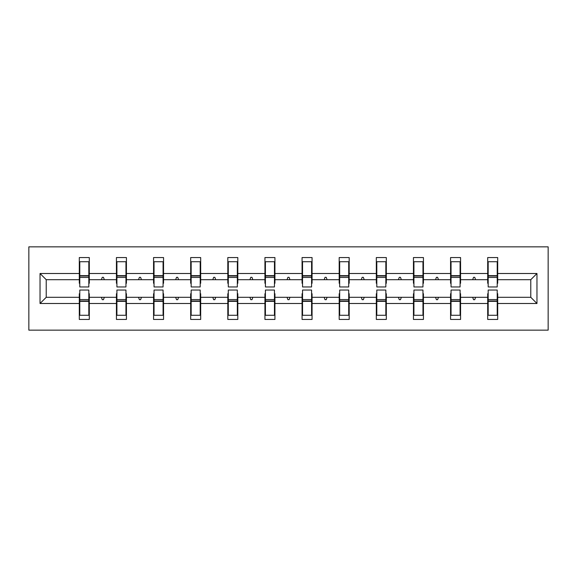 <?xml version="1.0" encoding="UTF-8"?>
<svg xmlns="http://www.w3.org/2000/svg" width="577" height="577" viewBox="0 0 577 577"><rect width="100%" height="100%" fill="white"/><g stroke="black" fill="none" stroke-linecap="round" stroke-linejoin="round"><path stroke-width="0.87" d="M28.85 330.152L548.15 330.152L548.15 246.848L28.85 246.848L28.85 330.152M488.178 293.736L487.702 293.736L487.702 297.306L460.569 297.306L460.569 293.736L460.093 293.736M536.963 303.495L530.775 297.306L530.775 279.694L536.963 273.505L536.963 303.495L497.699 303.495L497.699 319.442L487.702 319.442L487.702 297.306M530.775 279.694L497.699 279.694L497.699 257.558L487.702 257.558L487.702 273.505L460.569 273.505L460.569 283.264L460.093 283.264M488.178 283.264L487.702 283.264L487.702 273.505M451.048 293.736L450.572 293.736L450.572 297.306L423.439 297.306L423.439 293.736L422.963 293.736M487.702 303.495L460.569 303.495L460.569 319.442L450.572 319.442L450.572 297.306M460.569 273.505L460.569 257.558L450.572 257.558L450.572 273.505L423.439 273.505L423.439 283.264L422.963 283.264M451.048 283.264L450.572 283.264L450.572 273.505M413.925 293.736L413.449 293.736L413.449 297.306L386.316 297.306L386.316 293.736L385.84 293.736M450.572 303.495L423.439 303.495L423.439 319.442L413.449 319.442L413.449 297.306M423.439 273.505L423.439 257.558L413.449 257.558L413.449 273.505L386.316 273.505L386.316 283.264L385.84 283.264M413.925 283.264L413.449 283.264L413.449 273.505M376.795 293.736L376.319 293.736L376.319 297.306L349.186 297.306L349.186 293.736L348.71 293.736M413.449 303.495L386.316 303.495L386.316 319.442L376.319 319.442L376.319 297.306M386.316 273.505L386.316 257.558L376.319 257.558L376.319 273.505L349.186 273.505L349.186 283.264L348.71 283.264M376.795 283.264L376.319 283.264L376.319 273.505M339.665 293.736L339.189 293.736L339.189 297.306L312.063 297.306L312.063 293.736L311.587 293.736M376.319 303.495L349.186 303.495L349.186 319.442L339.189 319.442L339.189 297.306M349.186 273.505L349.186 257.558L339.189 257.558L339.189 273.505L312.063 273.505L312.063 283.264L311.587 283.264M339.665 283.264L339.189 283.264L339.189 273.505M302.543 293.736L302.067 293.736L302.067 297.306L274.933 297.306L274.933 293.736L274.457 293.736M339.189 303.495L312.063 303.495L312.063 319.442L302.067 319.442L302.067 297.306M312.063 273.505L312.063 257.558L302.067 257.558L302.067 273.505L274.933 273.505L274.933 283.264L274.457 283.264M302.543 283.264L302.067 283.264L302.067 273.505M265.413 293.736L264.937 293.736L264.937 297.306L237.811 297.306L237.811 293.736L237.335 293.736M302.067 303.495L274.933 303.495L274.933 319.442L264.937 319.442L264.937 297.306M274.933 273.505L274.933 257.558L264.937 257.558L264.937 273.505L237.811 273.505L237.811 283.264L237.335 283.264M265.413 283.264L264.937 283.264L264.937 273.505M228.29 293.736L227.814 293.736L227.814 297.306L200.681 297.306L200.681 293.736L200.205 293.736M264.937 303.495L237.811 303.495L237.811 319.442L227.814 319.442L227.814 297.306M237.811 273.505L237.811 257.558L227.814 257.558L227.814 273.505L200.681 273.505L200.681 283.264L200.205 283.264M228.29 283.264L227.814 283.264L227.814 273.505M191.16 293.736L190.684 293.736L190.684 297.306L163.551 297.306L163.551 293.736L163.075 293.736M227.814 303.495L200.681 303.495L200.681 319.442L190.684 319.442L190.684 297.306M200.681 273.505L200.681 257.558L190.684 257.558L190.684 273.505L163.551 273.505L163.551 283.264L163.075 283.264M191.16 283.264L190.684 283.264L190.684 273.505M154.037 293.736L153.561 293.736L153.561 297.306L126.428 297.306L126.428 293.736L125.952 293.736M190.684 303.495L163.551 303.495L163.551 319.442L153.561 319.442L153.561 297.306M163.551 273.505L163.551 257.558L153.561 257.558L153.561 273.505L126.428 273.505L126.428 283.264L125.952 283.264M154.037 283.264L153.561 283.264L153.561 273.505M116.907 293.736L116.431 293.736L116.431 297.306L89.298 297.306L89.298 319.442L79.301 319.442L79.301 297.306L46.225 297.306L40.037 303.495L40.037 273.505L46.225 279.694L46.225 297.306M153.561 303.495L126.428 303.495L126.428 319.442L116.431 319.442L116.431 297.306M126.428 273.505L126.428 257.558L116.431 257.558L116.431 273.505L89.298 273.505L89.298 257.558L79.301 257.558L79.301 273.505L40.037 273.505M116.907 283.264L116.431 283.264L116.431 273.505M79.777 293.736L79.301 293.736L79.301 297.306M79.777 283.264L79.301 283.264L79.301 273.505M497.223 293.736L497.699 293.736L497.699 303.495M497.699 279.694L497.699 283.264L497.223 283.264M460.569 303.495L460.569 297.306M423.439 303.495L423.439 297.306M386.316 303.495L386.316 297.306M349.186 303.495L349.186 297.306M312.063 303.495L312.063 297.306M274.933 303.495L274.933 297.306M237.811 303.495L237.811 297.306M200.681 303.495L200.681 297.306M163.551 303.495L163.551 297.306M126.428 303.495L126.428 297.306M536.963 273.505L497.699 273.505M116.431 303.495L89.298 303.495M79.301 303.495L40.037 303.495M472.671 279.694L475.592 279.694L474.727 277.313L473.537 277.313L472.671 279.694L460.569 279.694M487.702 279.694L475.592 279.694M472.671 297.306L473.537 299.687L474.727 299.687L475.592 297.306M435.548 279.694L438.47 279.694L437.604 277.313L436.414 277.313L435.548 279.694L423.439 279.694M450.572 279.694L438.47 279.694M435.548 297.306L436.414 299.687L437.604 299.687L438.47 297.306M398.418 279.694L401.34 279.694L400.474 277.313L399.284 277.313L398.418 279.694L386.316 279.694M413.449 279.694L401.34 279.694M398.418 297.306L399.284 299.687L400.474 299.687L401.34 297.306M361.296 279.694L364.217 279.694L363.351 277.313L362.161 277.313L361.296 279.694L349.186 279.694M376.319 279.694L364.217 279.694M361.296 297.306L362.161 299.687L363.351 299.687L364.217 297.306M324.166 279.694L327.087 279.694L326.221 277.313L325.031 277.313L324.166 279.694L312.063 279.694M339.189 279.694L327.087 279.694M324.166 297.306L325.031 299.687L326.221 299.687L327.087 297.306M287.036 279.694L289.964 279.694L289.091 277.313L287.909 277.313L287.036 279.694L274.933 279.694M302.067 279.694L289.964 279.694M287.036 297.306L287.909 299.687L289.091 299.687L289.964 297.306M249.913 279.694L252.834 279.694L251.969 277.313L250.779 277.313L249.913 279.694L237.811 279.694M264.937 279.694L252.834 279.694M249.913 297.306L250.779 299.687L251.969 299.687L252.834 297.306M212.783 279.694L215.704 279.694L214.839 277.313L213.649 277.313L212.783 279.694L200.681 279.694M227.814 279.694L215.704 279.694M212.783 297.306L213.649 299.687L214.839 299.687L215.704 297.306M175.66 279.694L178.581 279.694L177.716 277.313L176.526 277.313L175.66 279.694L163.551 279.694M190.684 279.694L178.581 279.694M175.66 297.306L176.526 299.687L177.716 299.687L178.581 297.306M138.53 279.694L141.452 279.694L140.586 277.313L139.396 277.313L138.53 279.694L126.428 279.694M153.561 279.694L141.452 279.694M138.53 297.306L139.396 299.687L140.586 299.687L141.452 297.306M101.408 279.694L104.329 279.694L103.463 277.313L102.273 277.313L101.408 279.694L89.298 279.694L89.298 273.505M116.431 279.694L104.329 279.694M101.408 297.306L102.273 299.687L103.463 299.687L104.329 297.306M88.822 293.736L89.298 293.736L89.298 297.306M89.298 279.694L89.298 283.264L88.822 283.264M79.301 279.694L46.225 279.694M530.775 297.306L497.699 297.306M79.301 261.727L79.777 261.727L79.301 261.727M79.777 277.436L79.777 261.727L89.298 261.727L88.822 261.727L88.822 286.957L79.777 286.957L79.777 277.436L88.822 277.436M88.822 299.564L88.822 315.273L79.301 315.273L79.777 315.273L79.777 290.043L88.822 290.043L88.822 299.564L79.777 299.564M116.431 261.727L116.907 261.727L116.431 261.727M116.907 277.436L116.907 261.727L126.428 261.727L125.952 261.727L125.952 286.957L116.907 286.957L116.907 277.436L125.952 277.436M125.952 299.564L125.952 315.273L116.431 315.273L116.907 315.273L116.907 290.043L125.952 290.043L125.952 299.564L116.907 299.564M153.561 261.727L154.037 261.727L153.561 261.727M154.037 277.436L154.037 261.727L163.551 261.727L163.075 261.727L163.075 286.957L154.037 286.957L154.037 277.436L163.075 277.436M163.075 299.564L163.075 315.273L153.561 315.273L154.037 315.273L154.037 290.043L163.075 290.043L163.075 299.564L154.037 299.564M190.684 261.727L191.16 261.727L190.684 261.727M191.16 277.436L191.16 261.727L200.681 261.727L200.205 261.727L200.205 286.957L191.16 286.957L191.16 277.436L200.205 277.436M200.205 299.564L200.205 315.273L190.684 315.273L191.16 315.273L191.16 290.043L200.205 290.043L200.205 299.564L191.16 299.564M227.814 261.727L228.29 261.727L227.814 261.727M228.29 277.436L228.29 261.727L237.811 261.727L237.335 261.727L237.335 286.957L228.29 286.957L228.29 277.436L237.335 277.436M237.335 299.564L237.335 315.273L227.814 315.273L228.29 315.273L228.29 290.043L237.335 290.043L237.335 299.564L228.29 299.564M264.937 261.727L265.413 261.727L264.937 261.727M265.413 277.436L265.413 261.727L274.933 261.727L274.457 261.727L274.457 286.957L265.413 286.957L265.413 277.436L274.457 277.436M274.457 299.564L274.457 315.273L264.937 315.273L265.413 315.273L265.413 290.043L274.457 290.043L274.457 299.564L265.413 299.564M302.067 261.727L302.543 261.727L302.067 261.727M302.543 277.436L302.543 261.727L312.063 261.727L311.587 261.727L311.587 286.957L302.543 286.957L302.543 277.436L311.587 277.436M311.587 299.564L311.587 315.273L302.067 315.273L302.543 315.273L302.543 290.043L311.587 290.043L311.587 299.564L302.543 299.564M339.189 261.727L339.665 261.727L339.189 261.727M339.665 277.436L339.665 261.727L349.186 261.727L348.71 261.727L348.71 286.957L339.665 286.957L339.665 277.436L348.71 277.436M348.71 299.564L348.71 315.273L339.189 315.273L339.665 315.273L339.665 290.043L348.71 290.043L348.71 299.564L339.665 299.564M376.319 261.727L376.795 261.727L376.319 261.727M376.795 277.436L376.795 261.727L386.316 261.727L385.84 261.727L385.84 286.957L376.795 286.957L376.795 277.436L385.84 277.436M385.84 299.564L385.84 315.273L376.319 315.273L376.795 315.273L376.795 290.043L385.84 290.043L385.84 299.564L376.795 299.564M413.449 261.727L413.925 261.727L413.449 261.727M413.925 277.436L413.925 261.727L423.439 261.727L422.963 261.727L422.963 286.957L413.925 286.957L413.925 277.436L422.963 277.436M422.963 299.564L422.963 315.273L413.449 315.273L413.925 315.273L413.925 290.043L422.963 290.043L422.963 299.564L413.925 299.564M450.572 261.727L451.048 261.727L450.572 261.727M451.048 277.436L451.048 261.727L460.569 261.727L460.093 261.727L460.093 286.957L451.048 286.957L451.048 277.436L460.093 277.436M460.093 299.564L460.093 315.273L450.572 315.273L451.048 315.273L451.048 290.043L460.093 290.043L460.093 299.564L451.048 299.564M487.702 261.727L488.178 261.727L487.702 261.727M488.178 277.436L488.178 261.727L497.699 261.727L497.223 261.727L497.223 286.957L488.178 286.957L488.178 277.436L497.223 277.436M497.223 299.564L497.223 315.273L487.702 315.273L488.178 315.273L488.178 290.043L497.223 290.043L497.223 299.564L488.178 299.564M79.777 309.322L79.301 309.322M89.298 309.322L88.822 309.322M88.822 300.992L79.777 300.992M88.822 267.678L89.298 267.678M79.301 267.678L79.777 267.678M79.777 276.008L88.822 276.008M125.952 267.678L126.428 267.678M116.431 267.678L116.907 267.678M116.907 276.008L125.952 276.008M163.075 267.678L163.551 267.678M153.561 267.678L154.037 267.678M154.037 276.008L163.075 276.008M116.907 309.322L116.431 309.322M126.428 309.322L125.952 309.322M125.952 300.992L116.907 300.992M154.037 309.322L153.561 309.322M163.551 309.322L163.075 309.322M163.075 300.992L154.037 300.992M200.205 267.678L200.681 267.678M190.684 267.678L191.16 267.678M191.16 276.008L200.205 276.008M237.335 267.678L237.811 267.678M227.814 267.678L228.29 267.678M228.29 276.008L237.335 276.008M191.16 309.322L190.684 309.322M200.681 309.322L200.205 309.322M200.205 300.992L191.16 300.992M228.29 309.322L227.814 309.322M237.811 309.322L237.335 309.322M237.335 300.992L228.29 300.992M274.457 267.678L274.933 267.678M264.937 267.678L265.413 267.678M265.413 276.008L274.457 276.008M265.413 309.322L264.937 309.322M274.933 309.322L274.457 309.322M274.457 300.992L265.413 300.992M311.587 267.678L312.063 267.678M302.067 267.678L302.543 267.678M302.543 276.008L311.587 276.008M302.543 309.322L302.067 309.322M312.063 309.322L311.587 309.322M311.587 300.992L302.543 300.992M348.71 267.678L349.186 267.678M339.189 267.678L339.665 267.678M339.665 276.008L348.71 276.008M339.665 309.322L339.189 309.322M349.186 309.322L348.71 309.322M348.71 300.992L339.665 300.992M385.84 267.678L386.316 267.678M376.319 267.678L376.795 267.678M376.795 276.008L385.84 276.008M376.795 309.322L376.319 309.322M386.316 309.322L385.84 309.322M385.84 300.992L376.795 300.992M422.963 267.678L423.439 267.678M413.449 267.678L413.925 267.678M413.925 276.008L422.963 276.008M413.925 309.322L413.449 309.322M423.439 309.322L422.963 309.322M422.963 300.992L413.925 300.992M460.093 267.678L460.569 267.678M450.572 267.678L451.048 267.678M451.048 276.008L460.093 276.008M451.048 309.322L450.572 309.322M460.569 309.322L460.093 309.322M460.093 300.992L451.048 300.992M497.223 267.678L497.699 267.678M487.702 267.678L488.178 267.678M488.178 276.008L497.223 276.008M488.178 309.322L487.702 309.322M497.699 309.322L497.223 309.322M497.223 300.992L488.178 300.992M88.822 301.353L79.777 301.353M79.777 275.647L88.822 275.647M116.907 275.647L125.952 275.647M154.037 275.647L163.075 275.647M125.952 301.353L116.907 301.353M163.075 301.353L154.037 301.353M191.16 275.647L200.205 275.647M228.29 275.647L237.335 275.647M200.205 301.353L191.16 301.353M237.335 301.353L228.29 301.353M265.413 275.647L274.457 275.647M274.457 301.353L265.413 301.353M302.543 275.647L311.587 275.647M311.587 301.353L302.543 301.353M339.665 275.647L348.71 275.647M348.71 301.353L339.665 301.353M376.795 275.647L385.84 275.647M385.84 301.353L376.795 301.353M413.925 275.647L422.963 275.647M422.963 301.353L413.925 301.353M451.048 275.647L460.093 275.647M460.093 301.353L451.048 301.353M488.178 275.647L497.223 275.647M497.223 301.353L488.178 301.353"/></g></svg>
